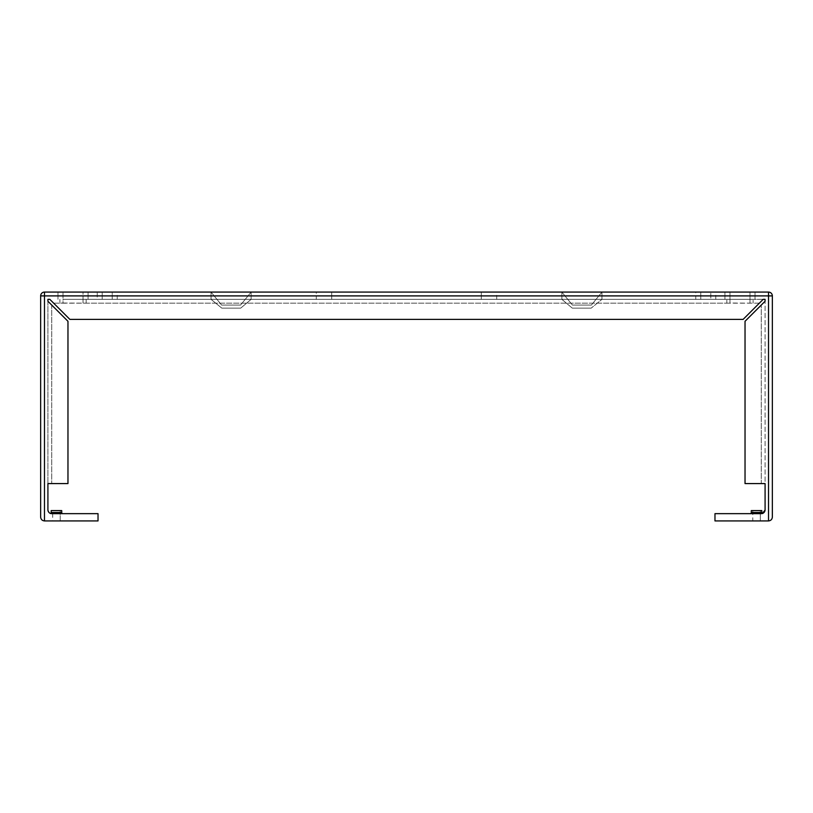 <?xml version="1.0" encoding="UTF-8"?>
<svg xmlns="http://www.w3.org/2000/svg" width="813" height="813" viewBox="0 0 813 813"><rect width="100%" height="100%" fill="white"/><g stroke="black" fill="none" stroke-linecap="round" stroke-linejoin="round"><path stroke-width="0.61" stroke-dasharray="4.07 3.05" d="M750.125 513.653L761.263 513.653A3.821 3.821 0 0 0 765.084 509.832L765.084 509.832A3.821 3.821 0 0 1 761.263 513.653L750.125 513.653M47.926 510.066L47.916 509.832C48.14 512.149 49.42 513.43 51.737 513.653C49.42 513.43 48.14 512.149 47.916 509.832L47.916 509.832A3.821 3.821 0 0 0 51.737 513.653A3.821 3.821 0 0 1 47.916 509.832L47.916 509.832A3.821 3.821 0 0 0 51.737 513.653A3.821 3.821 0 0 1 47.916 509.832L47.916 509.832A3.821 3.821 0 0 0 51.737 513.653L51.727 513.653A3.821 3.821 0 0 1 47.916 509.832L47.916 509.832A3.821 3.821 0 0 0 51.737 513.653L98.027 513.653L98.027 520.92L44.471 520.92L44.471 295.902L768.529 295.902L768.529 520.92L714.973 520.92L714.973 513.653L762.37 513.491A1.148 1.148 0 0 0 762.96 513.653L765.084 510.229M761.811 512.505A1.148 1.148 0 0 0 762.96 513.653A1.148 1.148 0 0 1 761.811 512.505L751.273 512.505L761.811 512.505L751.273 512.505L761.811 512.505L751.273 512.505L751.273 510.594L761.811 510.594L751.273 510.594L761.811 510.594L751.273 510.594L761.811 510.594L761.811 512.505M47.916 510.229L50.04 513.653A1.148 1.148 0 0 0 51.189 512.505A1.148 1.148 0 0 1 50.04 513.653A1.148 1.148 0 0 0 50.63 513.491M62.875 513.653A1.148 1.148 0 0 1 61.727 512.505L51.189 512.505L61.727 512.505L51.189 512.505L61.727 512.505L51.189 512.505L51.189 510.594L61.727 510.594L61.727 512.505M51.189 510.594L61.727 510.594L51.189 510.594M760.307 510.594L752.777 510.594L760.307 510.594L752.777 510.594L760.307 510.594L752.777 510.594L760.307 510.594L760.307 520.92L752.777 520.92L760.307 520.92L752.777 520.92L760.307 520.92L752.777 520.92L760.307 520.92L760.307 510.594L760.307 520.92M752.777 510.594L752.777 520.92M52.693 510.594L60.223 510.594L52.693 510.594L60.223 510.594L52.693 510.594L60.223 510.594L60.223 520.92L52.693 520.92L60.223 520.92L52.693 520.92L60.223 520.92L52.693 520.92L60.223 520.92L60.223 510.594L52.693 510.594L52.693 520.92M60.223 510.594L60.223 520.92M724.942 292.08L755.013 292.08L724.942 292.08L724.942 299.347L724.942 292.08M729.962 299.347L86.137 299.347L755.013 299.347L729.962 299.347L729.962 292.08L729.962 303.015L726.863 303.168L753.092 303.168L729.962 303.015L729.962 299.347M97.204 299.347L102.214 299.347L102.214 292.08L97.204 292.08L112.235 292.08L102.214 292.08L102.214 299.347L97.204 299.347L97.204 292.08M57.987 292.08L88.058 292.08L57.987 292.08L57.987 299.347L57.987 292.08M62.997 299.347L88.058 299.347L62.997 299.347L83.038 299.347L62.997 299.347L62.997 292.08L62.997 303.015L59.908 303.168L86.137 303.168L62.997 303.015L62.997 299.347M695.755 299.347L700.765 299.347L700.765 292.08L715.796 292.08L695.755 292.08L700.765 292.08L700.765 299.347L695.755 299.347L695.755 292.08M316.287 292.08L481.276 292.08L316.287 292.08L316.287 299.347L331.724 299.347L316.287 299.347M47.916 509.832L47.916 483.583L67.967 483.583L67.967 321.298L47.916 301.257L47.916 483.583L47.916 299.347L49.827 299.347L69.877 319.387L743.123 319.387L763.173 299.347L753.092 299.347L765.084 299.347L765.084 301.257L745.033 321.298L745.033 483.583L765.084 483.583L765.084 301.257L765.084 509.832A3.821 3.821 0 0 1 761.263 513.653L761.263 513.653A3.821 3.821 0 0 0 765.084 510.025A3.821 3.821 0 0 1 761.263 513.653A3.821 3.821 0 0 0 765.084 510.025A3.821 3.821 0 0 1 761.263 513.653L762.37 513.491M481.276 299.347L331.724 299.347L496.713 299.347L481.276 299.347L481.276 292.08L496.713 292.08L481.276 292.08L481.276 299.347M710.786 299.347L700.765 299.347L710.786 299.347L710.786 292.08L710.786 299.347M753.092 299.347L750.003 299.347L753.092 299.347L753.092 303.168L753.092 299.347M112.235 299.347L102.214 299.347L117.245 299.347L112.235 299.347L112.235 292.08L117.245 292.08L112.235 292.08L112.235 299.347M251.136 299.347L211.045 299.347L251.136 299.347L251.136 292.08L251.136 299.347L251.136 292.08L211.045 292.08L251.136 292.08L251.136 299.347L240.699 308.137L221.817 308.137L211.045 299.347L211.045 292.08L221.614 305.078L240.567 305.078L251.136 292.08L240.567 305.078L221.614 305.078L211.045 292.08L211.045 299.347L211.045 292.08L211.045 299.347L221.817 308.137L240.699 308.137L251.136 299.347M601.955 299.347L561.864 299.347L601.955 299.347L601.955 292.08L561.864 292.08L561.864 299.347L561.864 292.08L601.955 292.08L591.386 305.078L572.433 305.078L561.864 292.08L561.864 299.347L561.864 292.08L572.433 305.078L591.386 305.078L601.955 292.08L601.955 299.347L601.955 292.08L601.955 299.347L591.183 308.137L601.955 299.347M772.35 295.902L768.529 295.902L768.529 292.08A3.821 3.821 0 0 1 772.35 295.902A3.821 3.821 0 0 0 768.529 292.08L44.471 292.08L44.471 295.902L40.65 295.902L40.65 517.098M750.003 292.08L755.013 292.08L750.003 292.08L750.003 299.347L750.003 292.08M83.038 292.08L88.058 292.08L83.038 292.08L83.038 299.347L86.137 299.347L83.038 299.347L83.038 292.08M700.765 299.347L700.765 292.08L700.765 299.347M102.214 299.347L102.214 292.08L102.214 299.347M561.864 299.347L572.301 308.137L591.183 308.137L572.301 308.137L561.864 299.347M47.916 483.583L67.967 483.583L67.967 321.298L47.916 301.257M49.827 299.347L69.877 319.387L743.123 319.387L763.173 299.347M765.084 301.257L745.033 321.298L745.033 483.583L765.084 483.583M51.737 483.583L67.967 483.583L67.967 321.298L51.737 305.078L51.737 483.583L51.737 305.078M53.648 303.168L59.908 303.168L59.908 299.347L59.908 303.168L53.648 303.168L69.877 319.387L743.123 319.387L759.352 303.168L753.092 303.168L759.352 303.168M761.263 305.078L745.033 321.298L745.033 483.583L761.263 483.583L761.263 305.078L761.263 483.583M40.65 295.902A3.821 3.821 0 0 1 44.471 292.08A3.821 3.821 0 0 0 40.65 295.902M86.137 303.168L86.137 299.347L86.137 303.168L726.863 303.168L726.863 299.347L726.863 303.168L86.137 303.168M331.724 299.347L331.724 292.08L331.724 299.347M83.038 303.015L83.038 299.347L83.038 303.015M750.003 303.015L750.003 299.347L750.003 303.015M496.713 299.347L496.713 292.08M715.796 299.347L715.796 292.08M88.058 299.347L88.058 292.08L88.058 299.347M117.245 299.347L117.245 292.08M755.013 299.347L755.013 292.08L755.013 299.347"/><path stroke-width="1.22" d="M761.811 510.594L761.811 512.505L761.811 510.594L751.273 510.594L751.273 512.505A1.148 1.148 0 0 1 750.125 513.653A1.148 1.148 0 0 0 751.273 512.505A1.148 1.148 0 0 1 750.125 513.653M751.273 510.594L751.273 512.505L761.811 512.505A1.148 1.148 0 0 0 762.37 513.491L765.084 510.025L762.37 513.491M62.875 513.653A1.148 1.148 0 0 1 61.727 512.505A1.148 1.148 0 0 0 62.875 513.653M50.63 513.491A1.148 1.148 0 0 0 51.189 512.505L61.727 512.505L61.727 510.594L61.727 512.505M51.189 510.594L51.189 512.505L51.189 510.594L61.727 510.594M98.027 513.653L51.737 513.653A3.821 3.821 0 0 1 47.916 509.832L47.916 483.583L67.967 483.583L67.967 321.298L47.916 301.257L47.916 299.347L49.827 299.347L69.877 319.387L743.123 319.387L763.173 299.347L765.084 299.347L765.084 301.257L745.033 321.298L745.033 483.583L765.084 483.583L765.084 509.832A3.821 3.821 0 0 1 761.263 513.653L714.973 513.653L714.973 520.92L768.529 520.92C770.836 520.676 772.106 519.405 772.35 517.098L772.35 295.902L772.35 517.098C772.106 519.405 770.836 520.676 768.529 520.92L768.529 295.902L44.471 295.902L44.471 520.92L98.027 520.92L98.027 513.653M47.916 509.832L47.916 509.832C48.14 512.149 49.42 513.43 51.737 513.653M40.65 517.098C40.894 519.405 42.164 520.676 44.471 520.92C42.164 520.676 40.894 519.405 40.65 517.098L40.65 295.902L44.471 295.902L44.471 292.08L768.529 292.08A3.821 3.821 0 0 1 772.35 295.902A3.821 3.821 0 0 0 768.529 292.08L768.529 295.902L772.35 295.902M51.737 483.583L47.916 483.583M47.916 301.257L51.737 305.078M53.648 303.168L49.827 299.347M763.173 299.347L759.352 303.168M761.263 305.078L765.084 301.257M765.084 483.583L761.263 483.583M44.471 292.08A3.821 3.821 0 0 0 40.65 295.902A3.821 3.821 0 0 1 44.471 292.08M765.084 509.832A3.821 3.821 0 0 1 765.084 510.025A3.821 3.821 0 0 0 765.084 509.832A3.821 3.821 0 0 1 765.084 510.025A3.821 3.821 0 0 0 765.084 509.832C764.86 512.149 763.58 513.43 761.263 513.653"/></g></svg>
